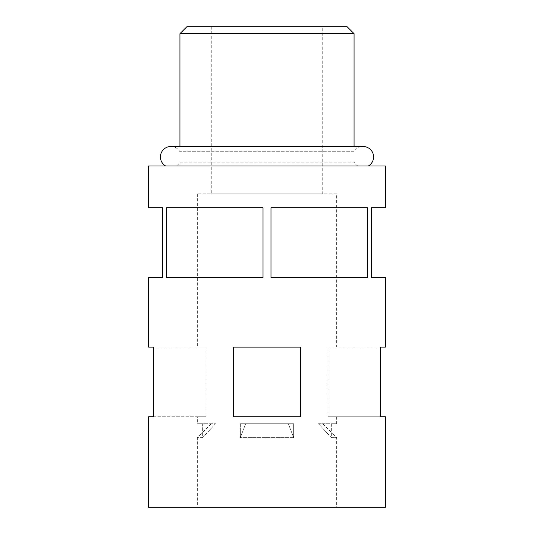 <?xml version="1.0" encoding="UTF-8"?>
<svg xmlns="http://www.w3.org/2000/svg" width="534" height="534" viewBox="0 0 534 534"><rect width="100%" height="100%" fill="white"/><g stroke="black" fill="none" stroke-linecap="round" stroke-linejoin="round"><path stroke-width="0.4" stroke-dasharray="2.67 2" d="M368.333 166.007L165.667 166.007L368.333 166.007M179.938 146.503L179.938 151.736A10.446 10.446 0 0 0 170.88 146.503L363.12 146.503A10.446 10.446 0 0 0 354.062 151.736L179.938 151.736L354.062 151.736L354.062 146.503M322.723 26.7L211.277 26.7L322.723 26.7L322.723 193.862L211.277 193.862L322.723 193.862M211.277 26.7L211.277 193.862M293.653 437.646L240.347 437.646L293.653 437.646L288.327 423.716L293.653 423.716L293.653 437.646L288.327 423.716L245.673 423.716L293.653 423.716L293.653 437.646M240.347 423.716L293.653 423.716L240.347 423.716L240.347 437.646L245.673 423.716L240.347 423.716L240.347 437.646L245.673 423.716L240.347 423.716M336.654 193.862L197.346 193.862L336.654 193.862L336.654 347.1L328.003 347.1L336.654 347.1M328.003 416.754L328.003 347.1L328.003 416.754L380.535 416.754L328.003 416.754M336.654 416.754L336.654 423.716L331.347 423.716L336.654 423.716M331.347 423.716L331.347 437.646L336.654 437.646L331.347 437.646L318.478 423.716L331.347 423.716L331.347 437.646L318.478 423.716L331.347 423.716M322.723 423.716L336.654 437.646L336.654 507.3L197.346 507.3L336.654 507.3M197.346 193.862L197.346 347.1L205.997 347.1L205.997 416.754L197.346 416.754L197.346 423.716L202.653 423.716L202.653 437.646L197.346 437.646L197.346 507.3M148.592 166.007L385.408 166.007M179.938 33.662L354.062 33.662M385.408 207.793L371.477 207.793L371.477 277.446L385.408 277.446M148.592 507.3L385.408 507.3M148.592 207.793L162.523 207.793L162.523 277.446L148.592 277.446M233.378 416.754L300.622 416.754L300.622 347.1L233.378 347.1L233.378 416.754L300.622 416.754L300.622 347.1L233.378 347.1L233.378 416.754M367.499 207.793L367.499 277.446L270.985 277.446L270.985 207.793L367.499 207.793M263.015 207.793L263.015 277.446L166.501 277.446L166.501 207.793L263.015 207.793M197.346 416.754L205.997 416.754L205.997 347.1L197.346 347.1M211.277 423.716L197.346 437.646L202.653 437.646L215.522 423.716L202.653 423.716L202.653 437.646L215.522 423.716L197.346 423.716M347.1 26.7L186.9 26.7M367.499 277.446L270.985 277.446L367.499 277.446M263.015 277.446L166.501 277.446L263.015 277.446M153.465 416.754L205.997 416.754L153.465 416.754M153.465 347.1L205.997 347.1L153.465 347.1M380.535 347.1L328.003 347.1L380.535 347.1M357.907 166.007A10.446 10.446 0 0 1 354.062 162.162L354.062 166.007L179.938 166.007L179.938 162.162L354.062 162.162L179.938 162.162A10.446 10.446 0 0 1 176.093 166.007L357.907 166.007L176.093 166.007M179.938 166.007L354.062 166.007"/><path stroke-width="0.8" d="M368.333 166.007A10.446 10.446 0 0 0 363.12 146.503L170.88 146.503A10.446 10.446 0 0 0 165.667 166.007M179.938 33.662L186.9 26.7L347.1 26.7L354.062 33.662L179.938 33.662L179.938 146.503M233.378 416.754L233.378 347.1L300.622 347.1L300.622 416.754L233.378 416.754L233.378 347.1L300.622 347.1L300.622 416.754L233.378 416.754M166.501 207.793L166.501 277.446L263.015 277.446L263.015 207.793L166.501 207.793M270.985 207.793L270.985 277.446L367.499 277.446L367.499 207.793L270.985 207.793M385.408 347.1L385.408 277.446L371.477 277.446L371.477 207.793L385.408 207.793L385.408 166.007L148.592 166.007L148.592 207.793L162.523 207.793L162.523 277.446L148.592 277.446L148.592 347.1L153.465 347.1L153.465 416.754L148.592 416.754L148.592 507.3L385.408 507.3L385.408 416.754L380.535 416.754L380.535 347.1L385.408 347.1L380.535 347.1L380.535 416.754L385.408 416.754M354.062 33.662L354.062 146.503M148.592 416.754L153.465 416.754L153.465 347.1L148.592 347.1"/></g></svg>
